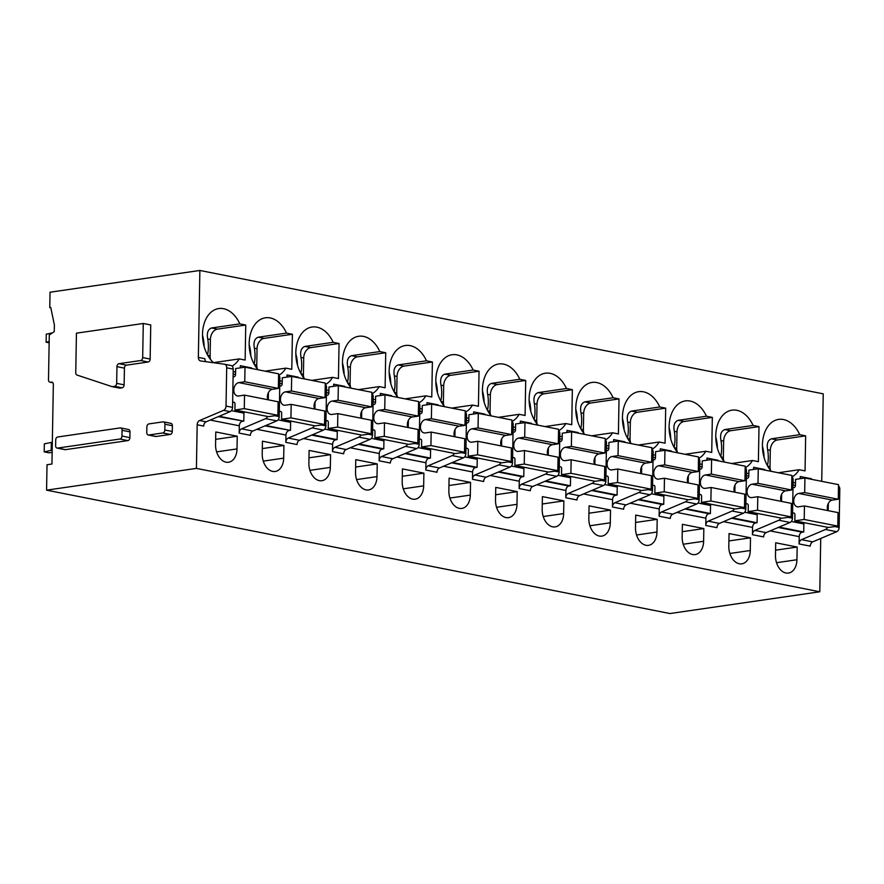 <?xml version="1.0" encoding="UTF-8"?>
<svg xmlns="http://www.w3.org/2000/svg" width="884" height="884" viewBox="0 0 884 884"><rect width="100%" height="100%" fill="white"/><g stroke="black" fill="none" stroke-linecap="round" stroke-linejoin="round"><path stroke-width="1.33" d="M119.948 439.028L57.548 448.089A2.718 1.934 101.2 0 1 57.062 448.077A2.718 1.934 101.2 0 1 55.615 445.702L55.714 439.945A2.718 1.934 101.2 0 1 57.736 436.983L120.136 427.922A2.718 1.934 101.2 0 1 120.622 427.933A2.718 1.934 101.2 0 1 122.058 430.309L121.959 436.066A2.718 1.934 101.2 0 1 119.948 439.028L127.882 440.597L65.471 449.658A2.718 1.934 101.2 0 1 64.996 449.647L57.062 448.077M128.07 429.491A2.718 1.934 101.2 0 1 128.545 429.502A2.718 1.934 101.2 0 1 129.992 431.878L129.893 437.635A2.718 1.934 101.2 0 1 127.882 440.597M52.819 382.684L51.416 382.065A2.718 1.934 101.2 0 1 51.891 382.076A2.718 1.934 101.2 0 1 53.338 384.452L51.946 464.023L47.018 464.741L46.576 490.156L196.414 468.387L197.176 424.795L203.707 426.088A4.077 2.906 -78.8 0 1 206.138 421.812L230.127 411.635A4.077 2.906 -78.8 0 0 232.558 407.369L226.028 406.076L226.691 367.799A4.077 2.906 101.2 0 0 224.525 364.23A4.077 2.906 101.2 0 0 224.403 364.208L200.646 360.97A4.077 2.906 101.2 0 1 200.524 360.948A4.077 2.906 101.2 0 1 198.359 357.39L199.872 270.46L50.034 292.217L49.769 307.599L50.753 307.455L54.377 324.936L54.255 331.633L49.283 335.014L48.498 379.822A2.718 1.934 101.2 0 0 49.946 382.197L52.896 382.783M197.176 424.795A4.077 2.906 101.2 0 1 199.607 420.519L223.597 410.342L230.127 411.635M226.028 406.076A4.077 2.906 101.2 0 1 223.597 410.342M124.423 368.131L116.953 366.65L116.666 383.369A2.718 1.934 101.2 0 1 114.644 386.33L112.511 386.639A2.718 1.945 101.2 0 1 112.036 386.628A2.718 1.945 101.2 0 1 111.87 386.584L77.03 375.059A2.718 1.934 101.2 0 1 75.748 372.728L76.433 333.18L143.274 323.478L150.744 324.947L150.147 359.059A2.718 1.934 101.2 0 1 148.125 362.009L126.445 365.169A2.718 1.934 101.2 0 0 124.423 368.131L124.125 384.838A2.718 1.934 101.2 0 1 122.114 387.8L119.981 388.109A2.718 1.945 101.2 0 1 119.495 388.098A2.718 1.945 101.2 0 1 119.329 388.054L112.202 386.651M170.457 423.337A2.718 1.934 101.2 0 1 170.943 423.348A2.718 1.934 101.2 0 1 172.38 425.723L172.281 431.469A2.718 1.934 101.2 0 1 170.269 434.431L156.17 436.486A2.718 1.934 101.2 0 1 155.683 436.475L148.225 434.994A2.718 1.934 101.2 0 1 146.777 432.619L146.877 426.873A2.718 1.934 101.2 0 1 148.899 423.9L162.999 421.856A2.718 1.934 101.2 0 1 163.474 421.867A2.718 1.934 101.2 0 1 164.921 424.243L164.822 430A2.718 1.934 101.2 0 1 162.8 432.961L170.269 434.431M267.929 399.767A6.796 4.84 101.2 0 1 272.438 389.269L278.349 388.407L278.604 373.833L245.012 367.18L235.641 368.54L235.542 374.562L233.133 374.087M231.398 410.651L243.951 413.137L243.807 421.16L219.177 416.287M243.807 421.16L218.359 416.629M210.259 420.066L239.299 425.812A4.077 2.906 101.2 0 1 242.327 421.37M240.78 367.788A4.077 2.906 101.2 0 1 240.349 365.7L251.553 367.921A4.077 2.906 -78.8 0 0 251.564 368.473M239.299 425.812L239.177 433.105A4.077 2.906 101.2 0 1 241.597 428.828L252.802 431.049L276.791 420.872A4.077 2.906 -78.8 0 0 279.211 416.596L279.885 378.33A4.077 2.906 -78.8 0 0 278.582 375.147M252.802 431.049A4.077 2.906 -78.8 0 0 250.371 435.315L239.177 433.105M282.195 383.8L279.797 383.324M278.062 419.889L290.604 422.364L290.471 430.397L265.023 425.867M256.913 429.304L285.963 435.05A4.077 2.906 101.2 0 1 288.991 430.607M285.963 435.05L285.83 442.343A4.077 2.906 101.2 0 1 288.261 438.066L312.251 427.889L323.445 430.11A4.077 2.906 101.2 0 0 325.876 425.834L326.539 387.568A4.077 2.906 101.2 0 0 325.246 384.385M314.24 425.701A4.077 2.906 101.2 0 1 312.251 427.889M314.925 409.071L315.058 401.844M287.444 377.026A4.077 2.906 101.2 0 1 287.013 374.938L286.969 377.092M290.471 430.397L265.841 425.513M241.597 428.828L265.587 418.662A4.077 2.906 101.2 0 0 267.576 416.463M268.272 399.833L268.393 392.606M298.228 377.711A4.077 2.906 101.2 0 1 298.206 377.148L287.013 374.938M285.83 442.343L297.035 444.553A4.077 2.906 101.2 0 1 299.455 440.287L323.445 430.11M196.414 468.387L819.788 591.783L669.95 613.54L46.576 490.156M819.788 591.783L820.728 538.478M821.722 481.327L823.247 393.844L199.872 270.46M324.715 429.116L337.268 431.602L337.124 439.624L335.644 439.845A4.077 2.906 101.2 0 0 332.616 444.287L332.494 451.58A4.077 2.906 101.2 0 1 334.914 447.304L358.904 437.127L370.109 439.348A4.077 2.906 -78.8 0 0 372.529 435.072L373.203 396.794A4.077 2.906 -78.8 0 0 371.899 393.623M360.904 434.939A4.077 2.906 101.2 0 1 358.904 437.127M361.589 418.298L361.711 411.082M334.097 386.264A4.077 2.906 101.2 0 1 333.666 384.175L333.633 386.33M344.893 386.949A4.077 2.906 101.2 0 1 344.87 386.385L333.666 384.175M334.914 447.304L346.119 449.525L370.109 439.348M346.119 449.525A4.077 2.906 -78.8 0 0 343.688 453.79L332.494 451.58M371.379 438.353L383.921 440.84L383.789 448.862L382.308 449.083A4.077 2.906 101.2 0 0 379.28 453.525L379.148 460.807A4.077 2.906 101.2 0 1 381.579 456.542L405.568 446.365L416.762 448.586A4.077 2.906 -78.8 0 0 419.193 444.309L419.867 406.032A4.077 2.906 -78.8 0 0 418.563 402.861M407.557 444.166A4.077 2.906 101.2 0 1 405.568 446.365M408.253 427.536L408.375 420.32M380.761 395.502A4.077 2.906 101.2 0 1 380.33 393.402L380.297 395.568M391.546 396.187A4.077 2.906 101.2 0 1 391.524 395.623L380.33 393.402M381.579 456.542L392.772 458.752L416.762 448.586M392.772 458.752A4.077 2.906 -78.8 0 0 390.352 463.028L379.148 460.807M418.044 447.591L430.585 450.078L430.442 458.1L428.972 458.31A4.077 2.906 101.2 0 0 425.944 462.752L425.812 470.045A4.077 2.906 101.2 0 1 428.243 465.78L452.232 455.603L463.426 457.813A4.077 2.906 -78.8 0 0 465.857 453.547L466.52 415.27A4.077 2.906 -78.8 0 0 465.216 412.088M454.221 453.404A4.077 2.906 101.2 0 1 452.232 455.603M454.906 436.773L455.039 429.547M427.414 404.739A4.077 2.906 101.2 0 1 426.994 402.64L426.95 404.806M438.21 405.424A4.077 2.906 101.2 0 1 438.188 404.861L426.994 402.64M428.243 465.78L439.436 467.99L463.426 457.813M439.436 467.99A4.077 2.906 -78.8 0 0 437.016 472.266L425.812 470.045M464.697 456.829L477.249 459.315L477.106 467.338L475.625 467.548A4.077 2.906 101.2 0 0 472.597 471.99L472.476 479.283A4.077 2.906 101.2 0 1 474.896 475.006L498.885 464.84L510.09 467.05A4.077 2.906 -78.8 0 0 512.51 462.785L513.184 424.508A4.077 2.906 -78.8 0 0 511.88 421.325M500.874 462.641A4.077 2.906 101.2 0 1 498.885 464.84M501.571 446.011L501.692 438.784M474.078 413.977A4.077 2.906 101.2 0 1 473.647 411.878L473.614 414.043M484.863 414.651A4.077 2.906 101.2 0 1 484.852 414.099L473.647 411.878M474.896 475.006L486.101 477.227L510.09 467.05M486.101 477.227A4.077 2.906 -78.8 0 0 483.67 481.504L472.476 479.283M511.361 466.067L523.903 468.542L523.77 476.575L522.289 476.785A4.077 2.906 101.2 0 0 519.262 481.228L519.129 488.521A4.077 2.906 101.2 0 1 521.56 484.244L545.55 474.067L556.743 476.288A4.077 2.906 -78.8 0 0 559.174 472.012L559.837 433.746A4.077 2.906 -78.8 0 0 558.544 430.563M547.539 471.879A4.077 2.906 101.2 0 1 545.55 474.067M548.224 455.249L548.356 448.022M520.742 423.204A4.077 2.906 101.2 0 1 520.311 421.115L520.267 423.281M531.527 423.889A4.077 2.906 101.2 0 1 531.505 423.326L520.311 421.115M521.56 484.244L532.754 486.465L556.743 476.288M532.754 486.465A4.077 2.906 -78.8 0 0 530.334 490.731L519.129 488.521M558.014 475.305L570.567 477.78L570.423 485.802L568.942 486.023A4.077 2.906 101.2 0 0 565.915 490.465L565.793 497.758A4.077 2.906 101.2 0 1 568.213 493.482L592.203 483.305L603.407 485.526A4.077 2.906 -78.8 0 0 605.838 481.25L606.501 442.983A4.077 2.906 -78.8 0 0 605.197 439.801M594.203 481.117A4.077 2.906 101.2 0 1 592.203 483.305M594.888 464.487L595.009 457.26M567.395 432.442A4.077 2.906 101.2 0 1 566.964 430.353L566.931 432.508M578.191 433.127A4.077 2.906 101.2 0 1 578.169 432.563L566.964 430.353M568.213 493.482L579.418 495.703L603.407 485.526M579.418 495.703A4.077 2.906 -78.8 0 0 576.987 499.968L565.793 497.758M604.678 484.531L617.231 487.018L617.087 495.04L615.607 495.261A4.077 2.906 101.2 0 0 612.579 499.703L612.457 506.985A4.077 2.906 101.2 0 1 614.877 502.72L638.867 492.543L650.06 494.764A4.077 2.906 -78.8 0 0 652.491 490.487L653.166 452.21A4.077 2.906 -78.8 0 0 651.862 449.039M640.856 490.344A4.077 2.906 101.2 0 1 638.867 492.543M641.552 473.713L641.673 466.498M614.06 441.68A4.077 2.906 101.2 0 1 613.629 439.58L613.595 441.746M624.844 442.365A4.077 2.906 101.2 0 1 624.822 441.801L613.629 439.58M614.877 502.72L626.071 504.93L650.06 494.764M626.071 504.93A4.077 2.906 -78.8 0 0 623.651 509.206L612.457 506.985M651.342 493.769L663.884 496.256L663.74 504.278L662.271 504.499A4.077 2.906 101.2 0 0 659.243 508.941L659.11 516.223A4.077 2.906 101.2 0 1 661.541 511.958L685.531 501.781L696.725 503.99A4.077 2.906 -78.8 0 0 699.156 499.725L699.819 461.448A4.077 2.906 -78.8 0 0 698.515 458.266M687.52 499.582A4.077 2.906 101.2 0 1 685.531 501.781M688.205 482.951L688.338 475.725M660.713 450.917A4.077 2.906 101.2 0 1 660.293 448.818L660.249 450.984M671.509 451.602A4.077 2.906 101.2 0 1 671.486 451.039L660.293 448.818M661.541 511.958L672.735 514.168L696.725 503.99M672.735 514.168A4.077 2.906 -78.8 0 0 670.315 518.444L659.11 516.223M697.995 503.007L710.548 505.493L710.404 513.516L708.924 513.726A4.077 2.906 101.2 0 0 705.896 518.168L705.775 525.461A4.077 2.906 101.2 0 1 708.194 521.184L732.184 511.018L743.389 513.228A4.077 2.906 -78.8 0 0 745.809 508.963L746.483 470.686A4.077 2.906 -78.8 0 0 745.179 467.503M734.173 508.819A4.077 2.906 101.2 0 1 732.184 511.018M734.869 492.189L734.991 484.962M707.377 460.155A4.077 2.906 101.2 0 1 706.946 458.056L706.913 460.221M718.162 460.84A4.077 2.906 101.2 0 1 718.151 460.277L706.946 458.056M708.194 521.184L719.399 523.405L743.389 513.228M719.399 523.405A4.077 2.906 -78.8 0 0 716.968 527.682L705.775 525.461M744.659 512.245L757.201 514.731L757.069 522.753L755.588 522.963A4.077 2.906 101.2 0 0 752.56 527.405L752.428 534.698A4.077 2.906 101.2 0 1 754.859 530.422L778.848 520.245L790.042 522.466A4.077 2.906 -78.8 0 0 792.473 518.19L793.136 479.924A4.077 2.906 -78.8 0 0 791.843 476.741M780.837 518.057A4.077 2.906 101.2 0 1 778.848 520.245M781.533 501.427L781.655 494.2M754.041 469.382A4.077 2.906 101.2 0 1 753.61 467.293L753.566 469.459M764.826 470.067A4.077 2.906 101.2 0 1 764.804 469.503L753.61 467.293M754.859 530.422L766.052 532.643L790.042 522.466M766.052 532.643A4.077 2.906 -78.8 0 0 763.632 536.908L752.428 534.698M791.313 521.483L803.865 523.958L803.722 531.991L802.241 532.201A4.077 2.906 101.2 0 0 799.213 536.643L799.092 543.936A4.077 2.906 101.2 0 1 801.512 539.66L825.501 529.483L836.706 531.704A4.077 2.906 -78.8 0 0 839.137 527.428L839.8 489.161A4.077 2.906 -78.8 0 0 838.496 485.979M827.501 527.295A4.077 2.906 101.2 0 1 825.501 529.483M828.186 510.665L828.319 503.438M800.694 478.62A4.077 2.906 101.2 0 1 800.263 476.531L800.23 478.686M811.49 479.305A4.077 2.906 101.2 0 1 811.468 478.741L800.263 476.531M801.512 539.66L812.716 541.881L836.706 531.704M812.716 541.881A4.077 2.906 -78.8 0 0 810.285 546.146L799.092 543.936M262.216 453.901A15.614 10.608 81.7 0 0 275.2 471.481A15.614 10.608 81.7 0 0 283.687 458.155L283.908 445.448L262.438 441.193L262.216 453.901M262.316 448.586L283.908 445.448M257.343 368.926A9.503 6.785 101.2 0 1 256.758 365.059L257.045 348.738A9.503 6.785 101.2 0 1 264.106 338.373L292.405 334.262L286.504 333.102A29.868 20.299 81.7 0 0 265.41 317.798A29.868 20.299 81.7 0 0 249.166 343.29A29.868 20.299 81.7 0 0 258.04 369.755M278.769 375.302A29.868 20.299 81.7 0 0 285.886 368.142L265.101 371.158M254.172 364.153A29.868 20.299 81.7 0 0 255.034 356.528A29.868 20.299 81.7 0 0 254.371 348.219C253.277 342.274 254.548 338.594 258.205 337.202L286.504 333.102M250.802 355.843A29.868 20.299 81.7 0 0 249.166 344.594M292.405 334.262L291.786 369.302L285.886 368.142M308.881 463.139A15.614 10.608 81.7 0 0 321.853 480.708A15.614 10.608 81.7 0 0 330.34 467.382L330.561 454.685L309.102 450.431L308.881 463.139M308.969 457.824L330.561 454.685M303.997 378.153A9.503 6.785 101.2 0 1 303.422 374.286L303.709 357.976A9.503 6.785 101.2 0 1 310.77 347.611L339.058 343.5L333.157 342.329A29.868 20.299 81.7 0 0 312.063 327.025A29.868 20.299 81.7 0 0 295.831 352.528A29.868 20.299 81.7 0 0 304.693 378.993M325.434 384.54A29.868 20.299 81.7 0 0 332.55 377.369L311.765 380.396M300.836 373.391A29.868 20.299 81.7 0 0 301.698 365.766A29.868 20.299 81.7 0 0 301.035 357.445C299.93 351.501 301.212 347.832 304.869 346.44L333.157 342.329M297.455 365.081A29.868 20.299 81.7 0 0 295.831 353.832M339.058 343.5L338.45 378.54L332.55 377.369M355.545 472.376A15.614 10.608 81.7 0 0 368.517 489.946A15.614 10.608 81.7 0 0 377.004 476.62L377.225 463.912L355.766 459.669L355.545 472.376M355.633 467.05L377.225 463.912M350.661 387.391A9.503 6.785 101.2 0 1 350.075 383.523L350.362 367.214A9.503 6.785 101.2 0 1 357.434 356.849L385.722 352.738L379.822 351.567A29.868 20.299 81.7 0 0 358.727 336.263A29.868 20.299 81.7 0 0 342.484 361.755A29.868 20.299 81.7 0 0 351.357 388.231M372.087 393.778A29.868 20.299 81.7 0 0 379.203 386.606L358.418 389.623M347.489 382.628A29.868 20.299 81.7 0 0 348.351 375.004A29.868 20.299 81.7 0 0 347.699 366.683C346.594 360.738 347.876 357.07 351.523 355.677L379.822 351.567M344.119 374.308A29.868 20.299 81.7 0 0 342.484 363.059M385.722 352.738L385.115 387.778L379.203 386.606M402.198 481.614A15.614 10.608 81.7 0 0 415.182 499.184A15.614 10.608 81.7 0 0 423.668 485.857L423.889 473.15L402.419 468.907L402.198 481.614M402.297 476.288L423.889 473.15M397.325 396.629A9.503 6.785 101.2 0 1 396.739 392.761L397.026 376.451A9.503 6.785 101.2 0 1 404.087 366.087L432.387 361.976L426.475 360.805A29.868 20.299 81.7 0 0 405.38 345.5A29.868 20.299 81.7 0 0 389.148 370.993A29.868 20.299 81.7 0 0 398.021 397.469M418.751 403.005A29.868 20.299 81.7 0 0 425.867 395.844L405.082 398.861M394.154 391.866A29.868 20.299 81.7 0 0 395.015 384.231A29.868 20.299 81.7 0 0 394.352 375.921C393.258 369.976 394.529 366.308 398.187 364.915L426.475 360.805M390.783 383.546A29.868 20.299 81.7 0 0 389.148 372.297M432.387 361.976L431.768 397.015L425.867 395.844M448.862 490.841A15.614 10.608 81.7 0 0 461.835 508.422A15.614 10.608 81.7 0 0 470.321 495.095L470.542 482.388L449.083 478.145L448.862 490.841M448.95 485.526L470.542 482.388M443.978 405.867A9.503 6.785 101.2 0 1 443.403 401.999L443.68 385.689A9.503 6.785 101.2 0 1 450.752 375.313L479.04 371.214L473.139 370.042A29.868 20.299 81.7 0 0 452.044 354.738A29.868 20.299 81.7 0 0 435.812 380.231A29.868 20.299 81.7 0 0 444.674 406.706M465.404 412.242A29.868 20.299 81.7 0 0 472.531 405.082L451.735 408.099M440.807 401.093A29.868 20.299 81.7 0 0 441.68 393.468A29.868 20.299 81.7 0 0 441.017 385.159C439.912 379.214 441.193 375.545 444.851 374.153L473.139 370.042M437.436 392.783A29.868 20.299 81.7 0 0 435.801 381.534M479.04 371.214L478.432 406.253L472.531 405.082M495.515 500.079A15.614 10.608 81.7 0 0 508.499 517.659A15.614 10.608 81.7 0 0 516.985 504.333L517.206 491.626L495.747 487.371L495.515 500.079M495.615 494.764L517.206 491.626M490.642 415.104A9.503 6.785 101.2 0 1 490.056 411.237L490.344 394.927A9.503 6.785 101.2 0 1 497.405 384.551L525.704 380.44L519.803 379.28A29.868 20.299 81.7 0 0 498.709 363.976A29.868 20.299 81.7 0 0 482.465 389.468A29.868 20.299 81.7 0 0 491.338 415.933M512.068 421.48A29.868 20.299 81.7 0 0 519.184 414.32L498.399 417.336M487.471 410.331A29.868 20.299 81.7 0 0 488.333 402.706A29.868 20.299 81.7 0 0 487.67 394.397C486.576 388.452 487.846 384.783 491.504 383.391L519.803 379.28M484.101 402.021A29.868 20.299 81.7 0 0 482.465 390.772M525.704 380.44L525.085 415.48L519.184 414.32M542.179 509.317A15.614 10.608 81.7 0 0 555.152 526.897A15.614 10.608 81.7 0 0 563.638 513.571L563.87 500.863L542.4 496.609L542.179 509.317M542.268 504.002L563.87 500.863M537.295 424.342A9.503 6.785 101.2 0 1 536.721 420.475L537.008 404.154A9.503 6.785 101.2 0 1 544.069 393.789L572.357 389.678L566.456 388.507A29.868 20.299 81.7 0 0 545.362 373.214A29.868 20.299 81.7 0 0 529.129 398.706A29.868 20.299 81.7 0 0 538.002 425.171M558.732 430.718A29.868 20.299 81.7 0 0 565.848 423.546L545.063 426.574M534.135 419.568A29.868 20.299 81.7 0 0 534.997 411.944A29.868 20.299 81.7 0 0 534.334 403.623C533.229 397.678 534.511 394.01 538.168 392.618L566.456 388.507M530.765 411.259A29.868 20.299 81.7 0 0 529.129 400.01M572.357 389.678L571.749 424.718L565.848 423.546M588.843 518.554A15.614 10.608 81.7 0 0 601.816 536.124A15.614 10.608 81.7 0 0 610.303 522.798L610.524 510.101L589.064 505.847L588.843 518.554M588.932 513.228L610.524 510.101M583.959 433.569A9.503 6.785 101.2 0 1 583.385 429.701L583.661 413.392A9.503 6.785 101.2 0 1 590.733 403.027L619.021 398.916L613.12 397.745A29.868 20.299 81.7 0 0 592.026 382.441A29.868 20.299 81.7 0 0 575.782 407.944A29.868 20.299 81.7 0 0 584.655 434.409M605.385 439.956A29.868 20.299 81.7 0 0 612.501 432.784L591.716 435.801M580.788 428.806A29.868 20.299 81.7 0 0 581.65 421.182A29.868 20.299 81.7 0 0 580.998 412.861C579.893 406.916 581.175 403.248 584.821 401.855L613.12 397.745M577.418 420.486A29.868 20.299 81.7 0 0 575.782 409.237M619.021 398.916L618.413 433.956L612.501 432.784M635.497 527.792A15.614 10.608 81.7 0 0 648.48 545.362A15.614 10.608 81.7 0 0 656.967 532.035L657.188 519.328L635.718 515.085L635.497 527.792M635.596 522.466L657.188 519.328M630.624 442.807A9.503 6.785 101.2 0 1 630.038 438.939L630.325 422.629A9.503 6.785 101.2 0 1 637.386 412.264L665.685 408.154L659.773 406.983A29.868 20.299 81.7 0 0 638.679 391.678A29.868 20.299 81.7 0 0 622.446 417.171A29.868 20.299 81.7 0 0 631.32 443.646M652.049 449.183A29.868 20.299 81.7 0 0 659.166 442.022L638.381 445.039M627.452 438.044A29.868 20.299 81.7 0 0 628.314 430.409A29.868 20.299 81.7 0 0 627.651 422.099C626.557 416.154 627.828 412.485 631.485 411.093L659.773 406.983M624.082 429.723A29.868 20.299 81.7 0 0 622.446 418.475M665.685 408.154L665.066 443.193L659.166 442.022M682.161 537.019A15.614 10.608 81.7 0 0 695.133 554.599A15.614 10.608 81.7 0 0 703.62 541.273L703.841 528.566L682.382 524.322L682.161 537.019M682.249 531.704L703.841 528.566M677.277 452.044A9.503 6.785 101.2 0 1 676.702 448.177L676.978 431.867A9.503 6.785 101.2 0 1 684.05 421.491L712.338 417.392L706.438 416.22A29.868 20.299 81.7 0 0 685.343 400.916A29.868 20.299 81.7 0 0 669.111 426.408A29.868 20.299 81.7 0 0 677.973 452.884M698.703 458.42A29.868 20.299 81.7 0 0 705.83 451.26L685.034 454.277M674.105 447.271A29.868 20.299 81.7 0 0 674.978 439.646A29.868 20.299 81.7 0 0 674.315 431.337C673.21 425.392 674.492 421.723 678.15 420.331L706.438 416.22M670.735 438.961A29.868 20.299 81.7 0 0 669.1 427.712M712.338 417.392L711.731 452.431L705.83 451.26M728.814 546.257A15.614 10.608 81.7 0 0 741.798 563.837A15.614 10.608 81.7 0 0 750.284 550.511L750.505 537.803L729.046 533.56L728.814 546.257M728.913 540.942L750.505 537.803M723.941 461.282A9.503 6.785 101.2 0 1 723.355 457.415L723.642 441.105A9.503 6.785 101.2 0 1 730.703 430.729L759.002 426.618L753.102 425.458A29.868 20.299 81.7 0 0 732.007 410.154A29.868 20.299 81.7 0 0 715.764 435.646A29.868 20.299 81.7 0 0 724.637 462.111M745.367 467.658A29.868 20.299 81.7 0 0 752.483 460.498L731.698 463.514M720.769 456.509A29.868 20.299 81.7 0 0 721.631 448.884A29.868 20.299 81.7 0 0 720.968 440.575C719.874 434.63 721.145 430.961 724.803 429.569L753.102 425.458M717.399 448.199A29.868 20.299 81.7 0 0 715.764 436.95M759.002 426.618L758.384 461.658L752.483 460.498M775.478 555.495A15.614 10.608 81.7 0 0 788.451 573.075A15.614 10.608 81.7 0 0 796.937 559.749L797.169 547.041L775.699 542.787L775.478 555.495M775.566 550.179L797.169 547.041M770.594 470.52A9.503 6.785 101.2 0 1 770.019 466.653L770.307 450.332A9.503 6.785 101.2 0 1 777.367 439.967L805.655 435.856L799.755 434.685A29.868 20.299 81.7 0 0 778.66 419.392A29.868 20.299 81.7 0 0 762.428 444.884A29.868 20.299 81.7 0 0 771.301 471.349M792.031 476.896A29.868 20.299 81.7 0 0 799.147 469.724L778.362 472.752M767.434 465.746A29.868 20.299 81.7 0 0 768.295 458.122A29.868 20.299 81.7 0 0 767.632 449.812C766.527 443.856 767.809 440.188 771.467 438.796L799.755 434.685M764.063 457.437A29.868 20.299 81.7 0 0 762.428 446.188M805.655 435.856L805.048 470.896L799.147 469.724M50.819 307.809L49.769 307.599M337.124 439.624L312.494 434.751M361.247 418.231A6.796 4.84 101.2 0 1 365.755 407.734L371.667 406.883L371.921 392.297L338.329 385.656L328.958 387.015L328.859 393.026L326.45 392.562M383.789 448.862L359.158 443.989M407.9 427.469A6.796 4.84 101.2 0 1 412.419 416.972L418.331 416.11L418.585 401.535L384.993 394.883L375.623 396.242L375.523 402.264L373.114 401.8M430.442 458.1L405.811 453.227M454.564 436.707A6.796 4.84 101.2 0 1 459.072 426.21L464.984 425.348L465.238 410.773L431.646 404.121L422.287 405.48L422.176 411.502L419.778 411.027M477.106 467.338L452.475 462.465M501.228 445.945A6.796 4.84 101.2 0 1 505.736 435.447L511.648 434.585L511.902 420.011L478.31 413.358L468.94 414.718L468.84 420.74L466.432 420.265M523.77 476.575L499.14 471.691M547.881 455.183A6.796 4.84 101.2 0 1 552.389 444.685L558.312 443.823L558.566 429.248L524.963 422.596L515.604 423.955L515.494 429.967L513.096 429.502M570.423 485.802L545.793 480.929M562.158 439.215L559.749 438.74M617.087 495.04L592.457 490.167M641.198 473.647A6.796 4.84 101.2 0 1 645.718 463.15L651.63 462.288L651.884 447.713L618.292 441.061L608.921 442.42L608.822 448.442L606.413 447.978M663.74 504.278L639.11 499.405M687.862 482.885A6.796 4.84 101.2 0 1 692.371 472.387L698.283 471.526L698.537 456.951L664.945 450.299L655.585 451.658L655.475 457.68L653.077 457.205M710.404 513.516L685.774 508.643M734.527 492.123A6.796 4.84 101.2 0 1 739.035 481.625L744.947 480.763L745.201 466.188L711.609 459.536L702.239 460.896L702.139 466.918L699.73 466.443M757.069 522.753L732.438 517.88M781.18 501.361A6.796 4.84 101.2 0 1 785.688 490.863L791.611 490.001L791.865 475.426L758.262 468.774L748.903 470.133L748.792 476.144L746.394 475.68M803.722 531.991L779.091 527.107M827.844 510.587A6.796 4.84 101.2 0 1 832.352 500.09L838.264 499.239L838.518 484.653L804.926 478.012L795.556 479.371L795.456 485.382L793.058 484.918M240.349 365.7L240.315 367.866M198.359 357.39L204.889 358.683A4.077 2.906 -78.8 0 0 206.005 361.7M232.558 407.369L233.221 369.092A4.077 2.906 -78.8 0 0 231.055 365.523A4.077 2.906 -78.8 0 0 230.934 365.501L224.647 364.263M204.138 346.605A29.868 20.299 81.7 0 0 202.502 335.356M215.784 431.967L237.243 436.21L237.023 448.917A15.614 10.608 81.7 0 1 228.536 462.244A15.614 10.608 81.7 0 1 215.563 444.663L215.784 431.967M215.652 439.348L237.243 436.21M210.679 359.689A9.503 6.785 101.2 0 1 210.105 355.821L210.381 339.511A9.503 6.785 101.2 0 1 217.453 329.135L245.741 325.025L239.84 323.864A29.868 20.299 81.7 0 0 218.746 308.56A29.868 20.299 81.7 0 0 202.513 334.053A29.868 20.299 81.7 0 0 213.519 362.727M232.105 366.064A29.868 20.299 81.7 0 0 239.232 358.904L245.133 360.064L245.741 325.025M207.508 354.915A29.868 20.299 81.7 0 0 208.381 347.29A29.868 20.299 81.7 0 0 207.718 338.981C206.613 333.036 207.895 329.367 211.552 327.975L217.453 329.135M213.431 362.65L239.232 358.904M239.84 323.864L211.552 327.975M162.8 432.961L148.7 435.005A2.718 1.934 101.2 0 1 148.225 434.994M116.953 366.65A2.718 1.934 101.2 0 1 118.975 363.689L126.445 365.169M143.274 323.478L142.678 357.578A2.718 1.934 101.2 0 1 140.666 360.539L118.975 363.689M792.561 513.151L793.5 513.018A2.033 1.459 101.2 0 1 793.854 513.029A2.033 1.459 101.2 0 1 794.948 514.808L794.838 520.831L804.208 519.472L804.44 505.957L798.727 506.786A6.796 4.84 101.2 0 1 797.324 506.797A6.796 4.84 101.2 0 1 793.766 500.024A6.796 4.84 101.2 0 1 798.76 493.449L804.672 492.587L804.926 478.012M804.208 519.472L837.8 526.113L828.43 527.472L794.838 520.831M801.18 523.427L805.114 522.864M795.456 485.382A2.033 1.459 101.2 0 1 793.942 487.603L793.003 487.747M838.264 499.239L804.672 492.587M837.8 526.113L838.032 512.609L804.44 505.957M745.897 503.913L746.836 503.781A2.033 1.459 101.2 0 1 747.201 503.792A2.033 1.459 101.2 0 1 748.284 505.571L748.173 511.593L757.544 510.234L757.776 496.72L752.063 497.548A6.796 4.84 101.2 0 1 750.66 497.559A6.796 4.84 101.2 0 1 747.102 490.786A6.796 4.84 101.2 0 1 752.096 484.211L758.008 483.349L758.262 468.774M757.544 510.234L791.136 516.886L781.776 518.245L748.173 511.593M754.527 514.201L758.45 513.626M748.792 476.144A2.033 1.459 101.2 0 1 747.278 478.377L746.339 478.509M791.611 490.001L758.008 483.349M791.136 516.886L791.379 503.372L757.776 496.72M699.244 494.686L700.183 494.543A2.033 1.459 101.2 0 1 700.537 494.554A2.033 1.459 101.2 0 1 701.62 496.333L701.52 502.355L710.88 500.996L711.123 487.493L705.41 488.322A6.796 4.84 101.2 0 1 704.007 488.322A6.796 4.84 101.2 0 1 700.448 481.548A6.796 4.84 101.2 0 1 705.432 474.973L711.355 474.111L711.609 459.536M710.88 500.996L744.483 507.648L735.112 509.007L701.52 502.355M707.863 504.963L711.786 504.388M702.139 466.918A2.033 1.459 101.2 0 1 700.625 469.139L699.686 469.271M744.947 480.763L711.355 474.111M744.483 507.648L744.715 494.134L711.123 487.493M652.58 485.449L653.519 485.305A2.033 1.459 101.2 0 1 653.884 485.316A2.033 1.459 101.2 0 1 654.967 487.106L654.856 493.117L664.227 491.758L664.459 478.255L658.746 479.084A6.796 4.84 101.2 0 1 657.342 479.084A6.796 4.84 101.2 0 1 653.784 472.31A6.796 4.84 101.2 0 1 658.779 465.735L664.691 464.873L664.945 450.299M664.227 491.758L697.819 498.41L688.448 499.769L654.856 493.117M661.199 495.725L665.133 495.151M655.475 457.68A2.033 1.459 101.2 0 1 653.961 459.901L653.022 460.034M698.283 471.526L664.691 464.873M697.819 498.41L698.051 484.907L664.459 478.255M605.916 476.211L606.855 476.078A2.033 1.459 101.2 0 1 607.22 476.078A2.033 1.459 101.2 0 1 608.303 477.868L608.203 483.879L617.562 482.52L617.794 469.017L612.093 469.846A6.796 4.84 101.2 0 1 610.689 469.857A6.796 4.84 101.2 0 1 607.12 463.083A6.796 4.84 101.2 0 1 612.115 456.498L618.038 455.647L618.292 441.061M617.562 482.52L651.154 489.172L641.795 490.532L608.203 483.879M614.546 486.487L618.469 485.913M608.822 448.442A2.033 1.459 101.2 0 1 607.308 450.663L606.369 450.796M651.63 462.288L618.038 455.647M651.154 489.172L651.398 475.669L617.794 469.017M559.263 466.973L560.202 466.84A2.033 1.459 101.2 0 1 560.555 466.851A2.033 1.459 101.2 0 1 561.638 468.631L561.539 474.653L570.898 473.294L571.141 459.779L565.428 460.608A6.796 4.84 101.2 0 1 564.025 460.619A6.796 4.84 101.2 0 1 560.467 453.846A6.796 4.84 101.2 0 1 565.462 447.271L571.373 446.409L571.628 431.834L562.257 433.193L562.158 439.204A2.033 1.459 101.2 0 1 560.644 441.425L559.705 441.569M570.898 473.294L604.501 479.935L595.131 481.294L561.539 474.653M567.882 477.249L571.815 476.686M594.545 464.409A6.796 4.84 101.2 0 1 599.054 453.912L604.965 453.061L605.22 438.475L571.628 431.834M604.965 453.061L571.373 446.409M604.501 479.935L604.733 466.432L571.141 459.779M512.598 457.735L513.538 457.603A2.033 1.459 101.2 0 1 513.902 457.614A2.033 1.459 101.2 0 1 514.985 459.393L514.875 465.415L524.245 464.056L524.477 450.542L518.764 451.37A6.796 4.84 101.2 0 1 517.361 451.381A6.796 4.84 101.2 0 1 513.803 444.608A6.796 4.84 101.2 0 1 518.798 438.033L524.709 437.171L524.963 422.596M524.245 464.056L557.837 470.697L548.478 472.067L514.875 465.415M521.228 468.012L525.151 467.448M515.494 429.967A2.033 1.459 101.2 0 1 513.98 432.188L513.04 432.331M558.312 443.823L524.709 437.171M557.837 470.697L558.08 457.194L524.477 450.542M465.945 448.508L466.885 448.365A2.033 1.459 101.2 0 1 467.238 448.376A2.033 1.459 101.2 0 1 468.321 450.155L468.222 456.177L477.581 454.818L477.824 441.304L472.111 442.144A6.796 4.84 101.2 0 1 470.708 442.144A6.796 4.84 101.2 0 1 467.15 435.37A6.796 4.84 101.2 0 1 472.133 428.795L478.056 427.933L478.31 413.358M477.581 454.818L511.184 461.47L501.814 462.829L468.222 456.177M474.564 458.785L478.487 458.21M468.84 420.74A2.033 1.459 101.2 0 1 467.327 422.961L466.387 423.093M511.648 434.585L478.056 427.933M511.184 461.47L511.416 447.956L477.824 441.304M419.281 439.271L420.22 439.127A2.033 1.459 101.2 0 1 420.585 439.138A2.033 1.459 101.2 0 1 421.668 440.928L421.558 446.939L430.928 445.58L431.16 432.077L425.447 432.906A6.796 4.84 101.2 0 1 424.044 432.906A6.796 4.84 101.2 0 1 420.486 426.132A6.796 4.84 101.2 0 1 425.48 419.557L431.392 418.696L431.646 404.121M430.928 445.58L464.52 452.232L455.149 453.591L421.558 446.939M427.9 449.547L431.834 448.973M422.176 411.502A2.033 1.459 101.2 0 1 420.662 413.723L419.723 413.856M464.984 425.348L431.392 418.696M464.52 452.232L464.752 438.718L431.16 432.077M372.617 430.033L373.556 429.9A2.033 1.459 101.2 0 1 373.921 429.9A2.033 1.459 101.2 0 1 375.004 431.69L374.904 437.702L384.264 436.342L384.496 422.839L378.783 423.668A6.796 4.84 101.2 0 1 377.391 423.679A6.796 4.84 101.2 0 1 373.822 416.905A6.796 4.84 101.2 0 1 378.816 410.32L384.739 409.469L384.993 394.883M384.264 436.342L417.856 442.994L408.496 444.354L374.904 437.702M381.247 440.309L385.17 439.735M375.523 402.264A2.033 1.459 101.2 0 1 374.009 404.485L373.07 404.618M418.331 416.11L384.739 409.469M417.856 442.994L418.099 429.491L384.496 422.839M325.964 420.795L326.903 420.662A2.033 1.459 101.2 0 1 327.257 420.673A2.033 1.459 101.2 0 1 328.34 422.453L328.24 428.475L337.6 427.105L337.843 413.601L332.13 414.43A6.796 4.84 101.2 0 1 330.726 414.441A6.796 4.84 101.2 0 1 327.168 407.668A6.796 4.84 101.2 0 1 332.163 401.082L338.075 400.231L338.329 385.656M337.6 427.105L371.203 433.757L361.832 435.116L328.24 428.475M334.583 431.072L338.517 430.508M328.859 393.026A2.033 1.459 101.2 0 1 327.345 395.247L326.406 395.391M371.667 406.883L338.075 400.231M371.203 433.757L371.435 420.254L337.843 413.601M279.3 411.557L280.239 411.425A2.033 1.459 101.2 0 1 280.604 411.436A2.033 1.459 101.2 0 1 281.687 413.215L281.576 419.237L290.947 417.878L291.179 404.364L285.466 405.192A6.796 4.84 101.2 0 1 284.062 405.203A6.796 4.84 101.2 0 1 280.504 398.43A6.796 4.84 101.2 0 1 285.499 391.855L291.411 390.993L291.665 376.418L282.305 377.777L282.195 383.789A2.033 1.459 101.2 0 1 280.681 386.01L279.742 386.153M290.947 417.878L324.538 424.519L315.179 425.889L281.576 419.237M287.93 421.834L291.853 421.27M314.582 408.994A6.796 4.84 101.2 0 1 319.091 398.496L325.014 397.645L325.268 383.059L291.665 376.418M325.014 397.645L291.411 390.993M324.538 424.519L324.771 411.016L291.179 404.364M232.647 402.331L233.586 402.187A2.033 1.459 101.2 0 1 233.94 402.198A2.033 1.459 101.2 0 1 235.022 403.977L234.923 409.999L244.282 408.64L244.525 395.126L238.813 395.966A6.796 4.84 101.2 0 1 237.409 395.966A6.796 4.84 101.2 0 1 233.851 389.192A6.796 4.84 101.2 0 1 238.835 382.617L244.757 381.755L245.012 367.18M244.282 408.64L277.885 415.292L268.515 416.651L234.923 409.999M241.266 412.607L245.188 412.032M235.542 374.562A2.033 1.459 101.2 0 1 234.028 376.783L233.089 376.916M278.349 388.407L244.757 381.755M277.885 415.292L278.117 401.778L244.525 395.126M52.156 452.475L48.863 452.796L44.2 451.868L44.344 443.845L52.333 442.21M51.316 442.354L51.184 450.376L52.189 450.232M44.2 451.868L51.184 450.376M49.15 342.804L46.112 342.207L46.255 334.185L52.465 332.848M46.112 342.207L49.172 341.555M65.471 449.658L57.548 448.089M121.959 436.066L129.893 437.635M129.992 431.878L122.058 430.309M233.177 371.589L235.586 372.065M279.841 380.827L282.239 381.302M276.791 420.872L265.587 418.662M274.825 415.734L279.211 416.596M279.885 378.33L278.526 378.065M325.19 387.291L326.539 387.568M325.876 425.834L321.478 424.972M299.455 440.287L288.261 438.066M326.494 390.065L328.903 390.54M373.159 399.303L375.556 399.778M419.823 408.541L422.221 409.016M466.476 417.767L468.885 418.243M513.14 427.005L515.538 427.48M559.793 436.243L562.202 436.718M606.457 445.481L608.855 445.956M653.121 454.719L655.519 455.194M699.774 463.945L702.183 464.432M746.439 473.183L748.836 473.658M793.092 482.421L795.501 482.896M778.274 527.461L802.241 532.201M770.174 530.897L799.213 536.643M731.62 518.223L755.588 522.963M723.51 521.659L752.56 527.405M684.956 508.985L708.924 513.726M676.857 512.422L705.896 518.168M638.303 499.747L662.271 504.499M630.193 503.184L659.243 508.941M591.639 490.509L615.607 495.261M583.539 493.946L612.579 499.703M544.975 481.283L568.942 486.023M536.875 484.719L565.915 490.465M498.322 472.045L522.289 476.785M490.211 475.481L519.262 481.228M451.658 462.807L475.625 467.548M443.558 466.244L472.597 471.99M405.005 453.569L428.972 458.31M396.894 457.006L425.944 462.752M358.34 444.332L382.308 449.083M350.241 447.768L379.28 453.525M311.676 435.105L335.644 439.845M303.577 438.541L332.616 444.287M263.266 461.117L283.687 458.155M264.106 338.373L258.205 337.202M309.93 470.354L330.34 467.382M310.77 347.611L304.869 346.44M356.583 479.592L377.004 476.62M357.434 356.849L351.523 355.677M403.248 488.819L423.668 485.857M404.087 366.087L398.187 364.915M449.912 498.057L470.321 495.095M450.752 375.313L444.851 374.153M496.565 507.294L516.985 504.333M497.405 384.551L491.504 383.391M543.229 516.532L563.638 513.571M544.069 393.789L538.168 392.618M589.882 525.77L610.303 522.798M590.733 403.027L584.821 401.855M636.546 535.008L656.967 532.035M637.386 412.264L631.485 411.093M683.21 544.235L703.62 541.273M684.05 421.491L678.15 420.331M729.864 553.472L750.284 550.511M730.703 430.729L724.803 429.569M776.528 562.71L796.937 559.749M777.367 439.967L771.467 438.796M51.416 382.065L52.344 382.253M371.855 396.529L373.203 396.794M372.529 435.072L368.142 434.199M418.508 405.767L419.867 406.032M419.193 444.309L414.806 443.437M465.172 415.005L466.52 415.27M465.857 453.547L461.459 452.674M511.825 424.243L513.184 424.508M512.51 462.785L508.123 461.912M558.489 433.48L559.837 433.746M559.174 472.012L554.776 471.15M605.153 442.707L606.501 442.983M605.838 481.25L601.44 480.377M651.806 451.945L653.166 452.21M652.491 490.487L648.105 489.614M698.471 461.183L699.819 461.448M699.156 499.725L694.758 498.852M745.124 470.421L746.483 470.686M745.809 508.963L741.422 508.09M791.788 479.658L793.136 479.924M792.473 518.19L788.075 517.328M838.452 488.885L839.8 489.161M839.137 527.428L834.739 526.566M256.758 365.059L254.415 364.595M257.045 348.738L254.371 348.219M303.422 374.286L301.079 373.822M303.709 357.976L301.035 357.445M350.075 383.523L347.732 383.059M350.362 367.214L347.699 366.683M396.739 392.761L394.397 392.297M397.026 376.451L394.352 375.921M443.403 401.999L441.05 401.535M443.68 385.689L441.017 385.159M490.056 411.237L487.714 410.773M490.344 394.927L487.67 394.397M536.721 420.475L534.378 420.011M537.008 404.154L534.334 403.623M583.385 429.701L581.031 429.237M583.661 413.392L580.998 412.861M630.038 438.939L627.695 438.475M630.325 422.629L627.651 422.099M676.702 448.177L674.359 447.713M676.978 431.867L674.315 431.337M723.355 457.415L721.012 456.951M723.642 441.105L720.968 440.575M770.019 466.653L767.677 466.188M770.307 450.332L767.632 449.812M216.613 451.879L237.023 448.917M207.751 355.357L210.105 355.821M210.381 339.511L207.718 338.981M226.691 367.799L233.221 369.092M206.138 421.812L199.607 420.519M172.281 431.469L164.822 430M172.38 425.723L164.921 424.243M148.7 435.005L156.17 436.486M114.644 386.33L122.114 387.8M116.666 383.369L124.125 384.838M148.125 362.009L140.666 360.539M142.678 357.578L150.147 359.059M119.981 388.109L112.511 386.639M793.5 513.018L794.197 513.151M832.352 500.09L798.76 493.449M746.836 503.781L747.533 503.924M785.688 490.863L752.096 484.211M700.183 494.543L700.879 494.686M739.035 481.625L705.432 474.973M653.519 485.305L654.215 485.449M692.371 472.387L658.779 465.735M606.855 476.078L607.551 476.211M645.718 463.15L612.115 456.498M560.202 466.84L560.898 466.973M599.054 453.912L565.462 447.271M513.538 457.603L514.234 457.746M552.389 444.685L518.798 438.033M466.885 448.365L467.581 448.508M505.736 435.447L472.133 428.795M420.22 439.127L420.917 439.271M459.072 426.21L425.48 419.557M373.556 429.9L374.252 430.033M412.419 416.972L378.816 410.32M326.903 420.662L327.599 420.795M365.755 407.734L332.163 401.082M280.239 411.425L280.935 411.557M319.091 398.496L285.499 391.855M233.586 402.187L234.282 402.331M272.438 389.269L238.835 382.617M120.622 427.933L128.545 429.502M224.525 364.23L231.055 365.523M163.474 421.867L170.943 423.348M112.036 386.628L119.495 388.098"/></g></svg>
